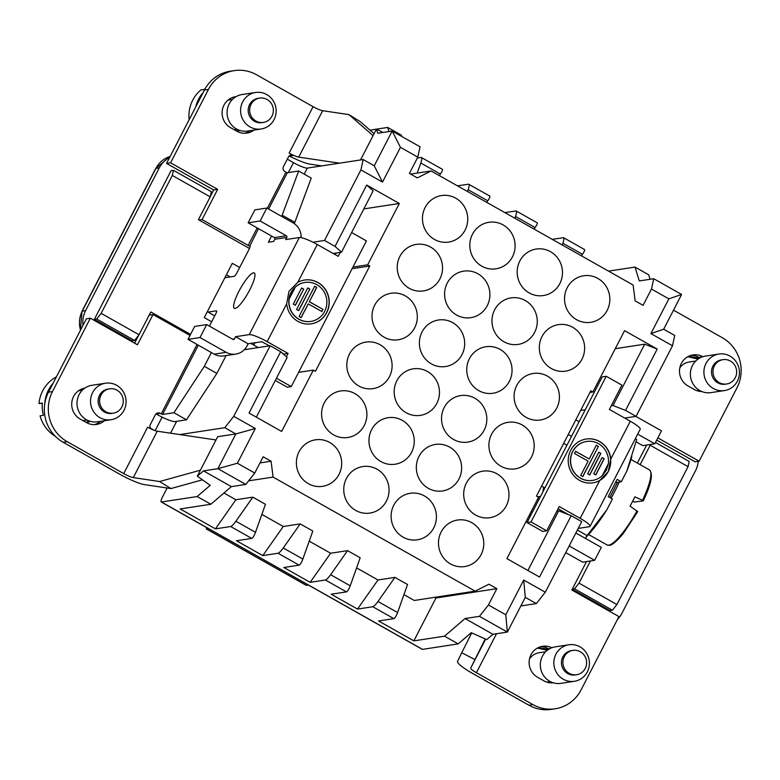 <?xml version="1.0" encoding="UTF-8"?>
<svg xmlns="http://www.w3.org/2000/svg" width="780" height="780" viewBox="0 0 780 780"><rect width="100%" height="100%" fill="white"/><g stroke="black" fill="none" stroke-linecap="round" stroke-linejoin="round"><path stroke-width="1.17" d="M503.11 224.932A23.537 22.63 -98.7 0 1 514.81 249.707A23.537 22.63 -98.7 0 1 496.022 268.817A23.537 22.63 -98.7 0 1 481.816 266.185A23.537 22.63 -98.7 0 1 470.116 241.41A23.537 22.63 -98.7 0 1 488.904 222.29A23.537 22.63 -98.7 0 1 503.11 224.932M329.677 442.445A23.537 22.63 -98.7 0 1 341.377 467.22A23.537 22.63 -98.7 0 1 322.589 486.34A23.537 22.63 -98.7 0 1 308.383 483.697A23.537 22.63 -98.7 0 1 296.683 458.923A23.537 22.63 -98.7 0 1 315.471 439.813A23.537 22.63 -98.7 0 1 329.677 442.445M354.89 393.598A23.537 22.63 -98.7 0 1 366.59 418.373A23.537 22.63 -98.7 0 1 347.802 437.482A23.537 22.63 -98.7 0 1 333.596 434.85A23.537 22.63 -98.7 0 1 321.896 410.075A23.537 22.63 -98.7 0 1 340.685 390.956A23.537 22.63 -98.7 0 1 354.89 393.598M380.104 344.74A23.537 22.63 -98.7 0 1 391.804 369.515A23.537 22.63 -98.7 0 1 373.015 388.635A23.537 22.63 -98.7 0 1 358.81 385.993A23.537 22.63 -98.7 0 1 347.11 361.218A23.537 22.63 -98.7 0 1 365.898 342.108A23.537 22.63 -98.7 0 1 380.104 344.74M427.469 371.485A23.537 22.63 -98.7 0 1 439.169 396.26A23.537 22.63 -98.7 0 1 420.381 415.369A23.537 22.63 -98.7 0 1 406.175 412.737A23.537 22.63 -98.7 0 1 394.475 387.962A23.537 22.63 -98.7 0 1 413.264 368.843A23.537 22.63 -98.7 0 1 427.469 371.485M402.256 420.332A23.537 22.63 -98.7 0 1 413.956 445.107A23.537 22.63 -98.7 0 1 395.168 464.227A23.537 22.63 -98.7 0 1 380.962 461.584A23.537 22.63 -98.7 0 1 369.262 436.81A23.537 22.63 -98.7 0 1 388.05 417.7A23.537 22.63 -98.7 0 1 402.256 420.332M377.042 469.19A23.537 22.63 -98.7 0 1 388.742 493.964A23.537 22.63 -98.7 0 1 369.954 513.074A23.537 22.63 -98.7 0 1 355.748 510.442A23.537 22.63 -98.7 0 1 344.048 485.667A23.537 22.63 -98.7 0 1 362.837 466.547A23.537 22.63 -98.7 0 1 377.042 469.19M455.744 198.188A23.537 22.63 -98.7 0 1 467.444 222.963A23.537 22.63 -98.7 0 1 448.656 242.083A23.537 22.63 -98.7 0 1 434.45 239.441A23.537 22.63 -98.7 0 1 422.76 214.666A23.537 22.63 -98.7 0 1 441.538 195.556A23.537 22.63 -98.7 0 1 455.744 198.188M430.531 247.046A23.537 22.63 -98.7 0 1 442.231 271.82A23.537 22.63 -98.7 0 1 423.442 290.93A23.537 22.63 -98.7 0 1 409.237 288.298A23.537 22.63 -98.7 0 1 397.537 263.523A23.537 22.63 -98.7 0 1 416.325 244.403A23.537 22.63 -98.7 0 1 430.531 247.046M405.317 295.893A23.537 22.63 -98.7 0 1 417.017 320.668A23.537 22.63 -98.7 0 1 398.229 339.778A23.537 22.63 -98.7 0 1 384.023 337.145A23.537 22.63 -98.7 0 1 372.323 312.37A23.537 22.63 -98.7 0 1 391.111 293.251A23.537 22.63 -98.7 0 1 405.317 295.893M452.683 322.637A23.537 22.63 -98.7 0 1 464.383 347.412A23.537 22.63 -98.7 0 1 445.594 366.522A23.537 22.63 -98.7 0 1 431.389 363.889A23.537 22.63 -98.7 0 1 419.689 339.105A23.537 22.63 -98.7 0 1 438.477 319.995A23.537 22.63 -98.7 0 1 452.683 322.637M477.896 273.78A23.537 22.63 -98.7 0 1 489.596 298.555A23.537 22.63 -98.7 0 1 470.808 317.674A23.537 22.63 -98.7 0 1 456.602 315.032A23.537 22.63 -98.7 0 1 444.902 290.257A23.537 22.63 -98.7 0 1 463.69 271.148A23.537 22.63 -98.7 0 1 477.896 273.78M597.841 278.411A23.537 22.63 -98.7 0 1 609.541 303.186A23.537 22.63 -98.7 0 1 590.752 322.306A23.537 22.63 -98.7 0 1 576.547 319.663A23.537 22.63 -98.7 0 1 564.847 294.889A23.537 22.63 -98.7 0 1 583.635 275.769A23.537 22.63 -98.7 0 1 597.841 278.411M471.773 522.668A23.537 22.63 -98.7 0 1 483.473 547.443A23.537 22.63 -98.7 0 1 464.685 566.553A23.537 22.63 -98.7 0 1 450.479 563.92A23.537 22.63 -98.7 0 1 438.779 539.146A23.537 22.63 -98.7 0 1 457.567 520.026A23.537 22.63 -98.7 0 1 471.773 522.668M424.408 495.924A23.537 22.63 -98.7 0 1 436.108 520.699A23.537 22.63 -98.7 0 1 417.319 539.818A23.537 22.63 -98.7 0 1 403.114 537.176A23.537 22.63 -98.7 0 1 391.414 512.401A23.537 22.63 -98.7 0 1 410.202 493.291A23.537 22.63 -98.7 0 1 424.408 495.924M496.987 473.821A23.537 22.63 -98.7 0 1 508.687 498.595A23.537 22.63 -98.7 0 1 489.898 517.706A23.537 22.63 -98.7 0 1 475.693 515.073A23.537 22.63 -98.7 0 1 463.993 490.288A23.537 22.63 -98.7 0 1 482.781 471.178A23.537 22.63 -98.7 0 1 496.987 473.821M449.621 447.077A23.537 22.63 -98.7 0 1 461.321 471.851A23.537 22.63 -98.7 0 1 442.533 490.961A23.537 22.63 -98.7 0 1 428.327 488.329A23.537 22.63 -98.7 0 1 416.627 463.554A23.537 22.63 -98.7 0 1 435.415 444.434A23.537 22.63 -98.7 0 1 449.621 447.077M522.2 424.964A23.537 22.63 -98.7 0 1 533.9 449.738A23.537 22.63 -98.7 0 1 515.112 468.858A23.537 22.63 -98.7 0 1 500.906 466.216A23.537 22.63 -98.7 0 1 489.206 441.441A23.537 22.63 -98.7 0 1 507.994 422.331A23.537 22.63 -98.7 0 1 522.2 424.964M474.835 398.229A23.537 22.63 -98.7 0 1 486.535 423.004A23.537 22.63 -98.7 0 1 467.747 442.114A23.537 22.63 -98.7 0 1 453.541 439.481A23.537 22.63 -98.7 0 1 441.841 414.697A23.537 22.63 -98.7 0 1 460.629 395.587A23.537 22.63 -98.7 0 1 474.835 398.229M550.475 251.667A23.537 22.63 -98.7 0 1 562.175 276.442A23.537 22.63 -98.7 0 1 543.387 295.561A23.537 22.63 -98.7 0 1 529.181 292.919A23.537 22.63 -98.7 0 1 517.481 268.144A23.537 22.63 -98.7 0 1 536.269 249.034A23.537 22.63 -98.7 0 1 550.475 251.667M572.627 327.259A23.537 22.63 -98.7 0 1 584.327 352.034A23.537 22.63 -98.7 0 1 565.539 371.153A23.537 22.63 -98.7 0 1 551.333 368.511A23.537 22.63 -98.7 0 1 539.633 343.736A23.537 22.63 -98.7 0 1 558.422 324.626A23.537 22.63 -98.7 0 1 572.627 327.259M525.262 300.524A23.537 22.63 -98.7 0 1 536.962 325.299A23.537 22.63 -98.7 0 1 518.173 344.409A23.537 22.63 -98.7 0 1 503.968 341.776A23.537 22.63 -98.7 0 1 492.268 317.002A23.537 22.63 -98.7 0 1 511.056 297.882A23.537 22.63 -98.7 0 1 525.262 300.524M547.414 376.116A23.537 22.63 -98.7 0 1 559.114 400.891A23.537 22.63 -98.7 0 1 540.325 420.001A23.537 22.63 -98.7 0 1 526.12 417.368A23.537 22.63 -98.7 0 1 514.42 392.594A23.537 22.63 -98.7 0 1 533.208 373.474A23.537 22.63 -98.7 0 1 547.414 376.116M500.048 349.372A23.537 22.63 -98.7 0 1 511.748 374.147A23.537 22.63 -98.7 0 1 492.96 393.266A23.537 22.63 -98.7 0 1 478.754 390.624A23.537 22.63 -98.7 0 1 467.054 365.849A23.537 22.63 -98.7 0 1 485.842 346.739A23.537 22.63 -98.7 0 1 500.048 349.372M167.134 487.997L162.581 496.821A6.191 1.355 119.4 0 0 161.216 501.959A6.191 1.355 119.4 0 0 161.46 501.998L197.165 496.538L210.853 504.26L180.17 508.95L215.436 528.859L230.685 526.529L251.735 538.414L236.486 540.745L262.802 555.604L278.05 553.264L299.101 565.149L283.852 567.489L310.157 582.338L325.416 580.008L346.466 591.893L331.217 594.224L357.523 609.082L372.781 606.742L393.832 618.628L378.583 620.968L413.839 640.867L444.522 636.178L458.201 643.9L422.497 649.37A6.191 1.355 119.4 0 1 422.253 649.331L161.216 501.959M226.093 277.534L225.235 277.046M492.94 634.286L465.046 618.54L479.466 616.337L507.361 632.083L505.791 614.767L523.721 580.037L545.298 592.215L536.338 603.583L525.291 597.343L507.361 632.083L492.94 634.286L486.769 639.59L471.237 632.697L458.201 643.9M179.829 434.567L224.786 427.694L235.833 433.933L217.688 436.702L197.32 476.171L210.21 485.335L197.165 496.538M376.545 129.139L387.67 127.432L388.947 131.547M370.012 130.143L376.428 129.158M608.536 271.128L635.027 267.082L648.707 274.804L650.091 279.279M308.383 585.049L306.296 585.37L206.31 528.918L208.397 528.596M211.653 321.769L204.292 317.606L232.313 263.328L239.674 267.491M698.256 461.331A24.775 23.829 -98.7 0 1 695.555 470.623L621.875 613.382A24.775 23.829 -98.7 0 1 617.438 619.447M536.338 603.583L520.845 605.953M465.046 618.54L444.522 636.178M154.186 430.297L150.452 428.191M197.32 476.171L203.492 470.876L231.377 486.623L210.853 504.26M82.992 325.328A24.775 23.829 -98.7 0 1 85.605 310.615L159.286 167.866A24.775 23.829 -98.7 0 1 169.611 157.511M287.264 159.227A26.013 25.018 -98.7 0 1 288.824 160.036L293.475 162.659A12.382 2.047 -152.7 0 0 307.359 168.09L304.229 174.145M312.975 242.219L324.509 240.454L360.925 169.894L363.178 159.549L307.359 168.09M363.178 159.549L374.234 165.789L392.165 131.05L400.442 147.342L382.512 182.081L360.925 169.894M360.526 159.958L376.457 129.1L383.009 132.454M387.67 127.432L401.359 135.164L401.758 136.471M651.475 289.058L653.718 278.723L681.613 294.469L663.683 329.209L674.739 335.449L672.487 345.784L650.91 333.606L668.84 298.867L651.475 289.058L643.071 305.351L635.144 300.875L633.136 285.022L431.096 170.957L417.319 177.899L409.402 173.423L417.807 157.141L420.059 146.796L392.165 131.05L377.744 133.253L376.457 129.1M417.212 173.082L420.79 163.01C421.941 159.5 422.077 157.648 421.19 157.423L417.358 158.018M467.532 191.519L468.156 189.755C469.306 186.245 469.433 184.382 468.556 184.168L457.499 185.864M537.206 222.826L516.175 210.951L504.865 212.599M584.571 249.561L563.54 237.685L552.23 239.343M635.027 267.082L639.308 280.927L653.718 278.723M206.905 527.758L206.31 528.918M640.166 464.656L650.169 445.263L688.058 466.654L616.902 604.529L579.004 583.138L590.45 560.976M230.178 276.9L226.405 274.774M207.353 311.678L214.714 315.841M190.573 334.396L150.813 311.951L139.045 334.747L101.146 313.355L172.312 175.48L210.2 196.872L198.432 219.677L249.464 248.479M572.247 589.212L610.077 610.565L612.427 610.213L574.529 588.822L572.276 589.163M545.298 592.215L581.714 521.654L571.194 515.707L539.536 577.044L506.902 558.626L538.561 497.289L536.455 496.099L590.801 390.799L592.907 391.989L624.566 330.652L657.199 349.069L625.541 410.407L636.061 416.354L672.487 345.784M479.466 616.337L488.416 604.968L496.821 588.685L435.971 597.987L413.839 640.867M435.971 597.987L434.791 597.324M224.786 427.694L233.737 416.325L255.314 428.503L237.383 463.242L254.758 473.05L263.162 456.768L271.079 461.233L273.088 477.087L475.127 591.152L414.277 600.463L403.952 594.633M393.832 618.628C394.973 618.101 396.23 616.073 397.585 612.534L407.55 584.512L394.914 577.385L377.988 601.477C375.755 604.519 374.02 606.274 372.781 606.742M357.523 609.082L377.988 579.979L394.914 577.385M377.988 579.979L356.587 567.899M346.466 591.893C347.607 591.367 348.865 589.339 350.22 585.8L360.185 557.778L347.548 550.641L330.623 574.733C328.39 577.775 326.654 579.53 325.416 580.008M310.157 582.338L330.623 553.234L347.548 550.641M330.623 553.234L309.221 541.154M302.854 559.055L283.257 547.989L300.193 523.907L312.819 531.034L302.854 559.055C301.499 562.594 300.251 564.623 299.101 565.149M283.257 547.989C281.024 551.031 279.289 552.796 278.05 553.264M300.193 523.907L283.257 526.49L262.802 555.604M283.257 526.49L261.856 514.41M255.489 532.321L235.891 521.255L252.827 497.162L265.453 504.299L255.489 532.321C254.134 535.85 252.886 537.888 251.735 538.414M235.891 521.255C233.659 524.297 231.923 526.051 230.685 526.529M252.827 497.162L235.891 499.756L215.436 528.859M235.891 499.756L223.948 493.009M254.758 473.05L245.797 484.419L231.377 486.623M255.314 428.503L235.833 433.933L217.903 468.673L203.492 470.876M233.737 416.325L270.163 345.755L244.296 349.713M237.383 463.242L217.903 468.673L245.797 484.419M172.312 175.48L173.433 170.313L171.083 170.674L94.321 319.4L132.22 340.792L134.56 340.431L96.671 319.04L101.146 313.355M149.653 314.184L150.901 314.886M442.474 169.338L421.19 157.423M420.79 163.01L440.398 174.076C442.416 171.064 443.03 169.474 442.24 169.309M440.398 174.076L439.325 175.597M489.84 196.082L468.556 184.168M468.156 189.755L487.763 200.811C489.781 197.808 490.396 196.219 489.606 196.053M487.763 200.811L486.691 202.342M515.921 210.912C516.799 211.126 516.672 212.989 515.521 216.489L514.898 218.264M534.047 229.076L535.119 227.555C537.147 224.543 537.761 222.953 536.971 222.797M563.287 237.647C564.164 237.861 564.038 239.723 562.887 243.233L562.253 245.008M581.412 255.82L582.484 254.299C584.512 251.287 585.127 249.698 584.337 249.532M624.731 418.08L636.061 416.354M537.635 499.083L539.107 499.18M579.004 583.138L574.529 588.822M616.902 604.529L612.427 610.213M688.058 466.654L689.188 461.487L655.473 442.455M650.169 445.263L650.344 444.464M571.525 436.371L568.24 434.519M531.121 511.7L532.301 512.362M254.992 342.742L253.793 345.072M258.229 347.587L250.799 343.385M173.433 170.313L211.331 191.704L210.2 196.872M94.321 319.4L96.671 319.04M139.045 334.747L134.56 340.431M523.721 580.037L525.291 597.343M527.904 570.482L558.694 510.822L556.9 511.095M530.897 515.073L529.25 515.326M558.694 510.822L571.194 515.707M298.584 372.372L313.316 370.12L281.658 431.457L249.025 413.039L280.683 351.702L270.163 345.755M496.821 588.685L488.904 584.21L475.127 591.152M488.416 604.968L505.791 614.767M417.807 157.141L400.442 147.342M324.509 240.454L335.039 246.402L366.697 185.065L399.321 203.482L367.663 264.82L352.94 267.072M313.316 370.12L315.422 371.309L369.769 266.009L367.663 264.82M273.088 477.087L248.625 480.831M271.079 461.233L259.974 462.93M256.347 417.173L287.137 357.513L280.683 351.702M382.512 182.081L374.234 165.789M335.039 246.402L341.494 252.213L333.167 253.481M410.582 174.096L431.096 170.957M681.613 294.469L668.84 298.867M579.091 421.717L575.806 419.864M611.257 405.795L613.051 405.522L625.541 410.407M580.651 410.475L585.254 409.773M663.683 329.209L650.91 333.606M369.769 266.009L352.092 268.71M363.841 208.913L399.321 203.482M341.494 252.213L373.152 190.876L366.697 185.065M613.051 405.522L644.709 344.185L657.199 349.069M615.254 348.689L644.709 344.185M592.907 391.989L589.963 392.438M580.183 518.359L559.26 506.542L546.721 530.819L531.034 521.957L606.226 376.282L621.913 385.144L609.385 409.422L630.308 421.239L610.789 459.059L608.264 471.588L599.703 480.529L580.183 518.359A16.01 2.642 27.3 0 1 590.07 526.364A16.01 2.642 27.3 0 1 589.456 526.695L578.224 528.411M610.789 459.059A22.162 21.313 81.3 0 0 586.199 439.023A22.162 21.313 81.3 0 0 570.716 450.304A22.162 21.313 81.3 0 0 572.179 473.587A22.162 21.313 81.3 0 0 592.907 482.84A22.162 21.313 81.3 0 0 599.703 480.529M592.819 482.859A22.162 21.313 81.3 0 0 608.215 471.588A22.162 21.313 81.3 0 0 606.782 448.344A22.162 21.313 81.3 0 0 586.121 439.043M592.449 480.421A19.705 18.944 -98.7 0 1 592.361 480.431A19.705 18.944 -98.7 0 1 573.943 472.202A19.705 18.944 -98.7 0 1 572.647 451.513A19.705 18.944 -98.7 0 1 586.404 441.49A19.705 18.944 -98.7 0 1 586.492 441.47M572.812 451.483A19.705 18.944 -98.7 0 1 586.57 441.46A19.705 18.944 -98.7 0 1 608.351 463.788L606.274 470.389L602.14 475.8A19.705 18.944 -98.7 0 1 592.527 480.412A19.705 18.944 -98.7 0 1 574.109 472.183A19.705 18.944 -98.7 0 1 572.812 451.483M636.07 441.831L642.788 445.624L654.791 443.791L637.679 434.128M654.791 443.791L661.469 430.843L635.866 416.383M590.07 526.364L640.204 429.244A16.01 2.642 -152.7 0 0 630.308 421.239M568.659 514.722L558.109 508.765M565.734 552.62L582.64 562.166L594.633 560.332L569.176 545.951M594.633 560.332L601.322 547.385L575.855 533.003M540.569 496.343L537.673 496.782M657.832 437.892L699.124 461.194L736.993 387.816A36.933 35.529 81.3 0 0 722.319 337.73L673.51 310.167M637.358 463.066L646.669 445.029M701.756 391.511A16.624 15.99 -98.7 0 1 694.258 389.473L687.98 385.924A16.624 15.99 -98.7 0 1 679.712 368.433A16.624 15.99 -98.7 0 1 692.981 354.929A16.624 15.99 -98.7 0 1 702.848 356.704M485.248 638.908L470.701 668.09A9.233 1.521 -152.7 0 0 476.404 672.701L532.945 704.623A36.933 35.529 81.3 0 0 555.243 708.767A36.933 35.529 81.3 0 0 581.042 689.968L618.92 616.59L571.837 590.011L586.511 561.571M553.205 682.783A16.624 15.99 -98.7 0 1 543.875 680.833L537.596 677.284A16.624 15.99 -98.7 0 1 529.337 659.792A16.624 15.99 -98.7 0 1 542.607 646.288A16.624 15.99 -98.7 0 1 551.87 647.751M543.758 487.285A31.395 6.864 -60.6 0 0 542.899 491.829M656.682 440.115L695.126 461.809L699.124 461.194M699.933 357.923L699.017 357.406A16.624 15.99 81.3 0 0 691.002 355.368M606.226 376.282L602.218 376.896L527.026 522.571L531.034 521.957M546.721 530.819L542.724 531.433L527.026 522.571M532.945 704.623L528.947 705.237A36.933 35.529 81.3 0 0 551.245 709.371L555.243 708.767M474.864 659.519L461.731 652.743L457.567 661.323A24.014 3.958 27.3 0 0 472.407 673.316L528.947 705.237M551.889 682.87A16.624 15.99 81.3 0 0 552.679 682.617M549.149 649.058L548.633 648.765A16.624 15.99 81.3 0 0 540.628 646.727M461.731 652.743L471.724 632.911M600.873 453.394L598.786 452.215L587.642 473.791L589.739 474.971L600.873 453.394L598.738 452.302M604.188 458.747L602.101 457.567L593.746 473.752L595.832 474.932L604.188 458.747L602.053 457.655M580.71 475.449L582.797 476.629L598.396 446.413L596.3 445.234L589.202 458.991L575.601 451.318L574.49 453.473L588.091 461.156L580.71 475.449M589.621 474.903L600.707 453.414M595.715 474.864L604.022 458.776M582.679 476.57L598.396 446.413M589.202 458.991L575.552 451.406M598.231 446.443L596.251 445.331M537.137 648.229L538.922 647.858L548.798 649.262M547.336 650.286L537.596 648.112M549.754 681.642L547.823 682.412M637.016 510.919A43.095 9.418 -60.6 0 1 608.712 545.152A43.095 9.418 -60.6 0 1 607.015 544.918L608.995 545.337C609.989 545.405 613.47 545.327 623.317 533.471L637.718 511.631L630.065 506.123A43.095 9.418 119.4 0 0 634.852 496.84L642.486 500.321A43.095 9.418 -60.6 0 0 649.389 469.862L630.932 459.44M634.608 502.037L643.237 500.867M635.3 438.74L636.694 439.52L626.896 470.935L621.328 481.718L615.469 482.615M577.375 530.059L587.116 535.567L606.859 509.769L612.417 498.985L608.234 496.616L617.146 479.359L621.328 481.718M585.546 537.868L587.116 535.567M606.859 509.769A59.104 12.919 119.4 0 1 589.319 533.647L585.741 537.635M631.829 456.495L630.601 460.522A59.104 12.919 119.4 0 1 626.896 470.935M687.511 356.869L689.306 356.499L699.592 358.108M698.012 359.102L687.98 356.752M697.271 390.78L698.822 389.961M83.704 388.966L82.641 388.674M90.227 421.317L86.707 422.731M86.141 422.409L88.92 420.888M234.429 97.724L233.025 97.315M239.714 130.406L237.091 131.371M236.525 131.05L238.573 129.997M253.49 272.844A20.319 4.436 -60.6 0 0 239.596 289.975A20.319 4.436 -60.6 0 0 234.312 308.334A20.319 4.436 -60.6 0 0 235.102 308.451A20.319 4.436 -60.6 0 0 248.995 291.32A20.319 4.436 -60.6 0 0 254.28 272.961A20.319 4.436 -60.6 0 0 253.49 272.844M104.422 420.742A16.624 15.99 -98.7 0 1 96.505 424.456A16.624 15.99 -98.7 0 1 86.473 422.594L80.194 419.055A16.624 15.99 -98.7 0 1 73.583 396.513A16.624 15.99 -98.7 0 1 84.854 388.108M286.357 356.801L288.083 353.447L267.16 341.64L286.679 303.81L288.971 291.32L297.765 282.34L317.284 244.52A16.01 2.642 -152.7 0 0 299.354 237.5L249.23 334.62L235.56 336.706L234.448 338.871L232.508 339.163M286.679 303.81A22.162 21.313 81.3 0 0 311.269 323.846A22.162 21.313 81.3 0 0 326.752 312.565A22.162 21.313 81.3 0 0 325.289 289.282A22.162 21.313 81.3 0 0 304.57 280.03A22.162 21.313 81.3 0 0 297.765 282.34M311.191 323.856A22.162 21.313 81.3 0 0 326.586 312.595A22.162 21.313 81.3 0 0 325.143 289.351A22.162 21.313 81.3 0 0 304.483 280.04M253.939 130.094A16.624 15.99 -98.7 0 1 246.88 133.097A16.624 15.99 -98.7 0 1 236.847 131.235L230.578 127.696A16.624 15.99 -98.7 0 1 223.967 105.154A16.624 15.99 -98.7 0 1 235.579 96.691A16.624 15.99 -98.7 0 1 236.116 96.622M310.81 321.418A19.705 18.944 -98.7 0 1 310.732 321.438A19.705 18.944 -98.7 0 1 292.315 313.209A19.705 18.944 -98.7 0 1 291.008 292.51A19.705 18.944 -98.7 0 1 304.775 282.487A19.705 18.944 -98.7 0 1 304.853 282.477M324.656 311.386A19.705 18.944 -98.7 0 1 310.898 321.409A19.705 18.944 -98.7 0 1 289.127 299.081L291.164 292.49L295.327 287.069A19.705 18.944 -98.7 0 1 304.941 282.457A19.705 18.944 -98.7 0 1 323.359 290.696A19.705 18.944 -98.7 0 1 324.656 311.386M209.41 326.128L215.719 313.901A3.695 0.809 -60.6 0 0 216.528 310.84A3.695 0.809 -60.6 0 0 216.382 310.82L208.075 312.088M211.409 352.579L204.311 366.337L173.921 412.727L162.581 414.463L198.334 345.199M248.157 222.826L254.845 209.878L266.838 208.046L260.159 220.993L248.157 222.826L274.316 237.598L286.319 235.765A1.228 1.18 -98.7 0 1 286.806 237.432L285.694 239.587L299.354 237.5M271.557 236.038L268.359 242.239L273.692 241.429L274.804 239.265L286.806 237.432M267.325 208.319L285.968 172.204L287.342 172.741L298.681 171.015L281.687 216.421M224.884 277.709L234.205 276.286A3.695 0.809 -60.6 0 0 236.876 272.893L249.132 249.161A3.695 0.809 -60.6 0 0 249.951 246.09A3.695 0.809 -60.6 0 0 249.805 246.07L258.482 228.657M149.155 315.149L153.046 314.555L137.446 344.77L90.363 318.191L52.494 391.57A36.933 35.529 81.3 0 0 67.168 441.665L123.708 473.587A9.233 1.521 -152.7 0 0 133.292 477.604L159.578 481.523L170.908 488.563L202.439 479.817M190.037 335.439L153.046 314.555M151.028 428.932A3.695 3.549 -98.7 0 1 150.335 424.515L155.347 414.804A3.695 3.549 -98.7 0 1 160.163 413.332L162.581 414.463M156.029 413.878A3.695 3.549 81.3 0 1 156.156 413.946L157.209 414.541A16.01 2.642 27.3 0 0 175.139 421.551L186.469 419.815L173.921 412.727M186.469 419.815L216.859 373.425L204.311 366.337M216.859 373.425L226.073 355.592M214.168 354.139A16.01 15.395 81.3 0 0 223.821 355.933L235.823 354.101A16.01 15.395 -98.7 0 1 226.161 352.306L200.002 337.535L188.009 339.378L214.168 354.139L226.161 352.306M188.009 339.378L194.688 326.42L206.69 324.587L232.849 339.358A1.228 1.18 81.3 0 0 234.448 338.871M235.823 354.101A16.01 15.395 -98.7 0 0 247.006 345.959L248.118 343.795L235.56 336.706M206.69 324.587L200.002 337.535M248.118 343.795L261.787 341.708L269.548 345.852M288.083 353.447L284.086 354.061L281.99 352.882M249.23 334.62A16.01 2.642 27.3 0 1 267.16 341.64M317.284 244.52L338.218 256.327L340.246 252.398M266.838 208.046L292.997 222.817A16.01 15.395 -98.7 0 1 301.158 237.627M286.319 235.765L260.159 220.993M274.316 237.598A1.228 1.18 -98.7 0 1 274.804 239.265M294.206 223.567L294.84 222.349L282.282 215.261M294.84 222.349L311.23 178.103L298.681 171.015M285.968 172.204L284.924 171.61A3.695 3.549 -98.7 0 1 283.452 166.608L288.464 156.897A3.695 3.549 -98.7 0 1 293.27 155.425L289.127 153.085A9.233 1.521 -152.7 0 0 298.711 157.111L339.466 163.176M199.095 220.048L202.059 219.589L249.473 246.119M351.634 232.547L366.444 240.913L291.252 386.587L276.442 378.232M373.084 135.632L348.952 114.621L322.657 110.702A9.233 1.521 27.3 0 1 313.082 106.684L256.542 74.763A36.933 35.529 81.3 0 0 234.244 70.629A36.933 35.529 81.3 0 0 208.445 89.417L170.566 162.796L217.649 189.374L202.059 219.589M170.908 488.563L144.622 484.643A24.014 3.958 27.3 0 1 119.71 474.191L63.17 442.27L67.168 441.665M52.494 391.57L48.496 392.184A36.933 35.529 81.3 0 0 63.17 442.27M48.496 392.184L86.365 318.805L90.363 318.191M134.599 343.161L138.743 335.127M216.011 439.959L157.238 431.203A9.233 1.521 27.3 0 1 147.654 427.177L123.708 473.587M84.298 388.508A16.624 15.99 81.3 0 0 83.216 388.489M94.478 424.632A16.624 15.99 81.3 0 0 100.425 421.356M291.252 386.587L287.255 387.202L275.301 380.455M335.361 254.719L336.238 253.012M210.278 196.531L213.652 189.989L217.649 189.374M213.652 189.989L166.569 163.41L170.566 162.796M166.569 163.41L204.448 90.032L208.445 89.417M234.244 70.629L230.246 71.234A36.933 35.529 81.3 0 0 204.448 90.032M348.952 114.621L360.282 121.67L374.088 133.682M321.731 165.896L310.04 164.151A24.014 3.958 27.3 0 1 289.409 156.019L289.273 156.039A3.695 3.549 81.3 0 0 289.146 155.971M235.199 97.188A16.624 15.99 81.3 0 0 233.6 97.13M244.861 133.273A16.624 15.99 81.3 0 0 249.941 130.708M200.411 470.194L159.578 481.523M296.595 309.475L298.691 310.654L309.826 289.078L307.739 287.898L296.595 309.475M293.28 304.122L295.376 305.302L303.722 289.117L301.636 287.937L293.28 304.122M316.768 287.42L314.671 286.24L299.072 316.456L301.168 317.635L308.266 303.878L321.867 311.552L322.988 309.397L309.387 301.714L316.768 287.42L314.623 286.328M298.565 310.596L309.826 289.078M309.66 289.107L307.69 287.986M295.25 305.233L303.722 289.117M303.556 289.146L301.587 288.025M309.387 301.714L316.592 287.44M322.988 309.397L309.221 301.743M321.75 311.483L322.822 309.426M308.266 303.878L301.051 317.567M99.645 401.944A12.314 11.846 -98.7 0 1 109.59 388.81A12.314 11.846 -98.7 0 1 123.25 400.033A12.314 11.846 -98.7 0 1 113.314 413.156A12.314 11.846 -98.7 0 1 99.645 401.944M109.59 388.81L108.118 389.044A12.314 11.846 81.3 0 0 98.173 402.168A12.314 11.846 81.3 0 0 111.842 413.38L113.314 413.156M106.723 383.068A18.466 17.764 81.3 0 0 105.514 383.204A18.466 17.764 81.3 0 0 90.597 402.899A18.466 17.764 81.3 0 0 109.902 419.864A18.466 17.764 81.3 0 0 111.101 419.718A18.466 17.764 81.3 0 0 126.019 400.033A18.466 17.764 81.3 0 0 106.723 383.068M105.514 383.204L91.991 385.281A18.466 17.764 81.3 0 0 77.074 404.966A18.466 17.764 81.3 0 0 97.578 421.795L111.101 419.718M56.355 376.935A33.862 32.565 81.3 0 0 39 403.562L42.334 403.046A33.862 32.565 -98.7 0 0 42.325 409.227A33.862 32.565 -98.7 0 0 43.397 415.311L40.063 415.828A33.862 32.565 81.3 0 0 55.351 436.322M42.315 403.289L39 403.562M569.049 651.709A12.314 11.846 81.3 0 0 576.625 674.729A12.314 11.846 81.3 0 0 585.975 658.7A12.314 11.846 81.3 0 0 569.049 651.709M576.625 674.729L575.152 674.953A12.314 11.846 -98.7 0 1 567.577 651.934A12.314 11.846 -98.7 0 1 571.428 650.608L572.9 650.383M563.053 646.766A18.466 17.764 -98.7 0 1 568.834 644.777A18.466 17.764 -98.7 0 1 587.203 654.332A18.466 17.764 -98.7 0 1 580.193 679.312A18.466 17.764 -98.7 0 1 574.421 681.291A18.466 17.764 -98.7 0 1 556.042 671.746A18.466 17.764 -98.7 0 1 563.053 646.766M574.421 681.291L560.888 683.358A18.466 17.764 -98.7 0 1 541.281 670.888A18.466 17.764 -98.7 0 1 549.529 648.833A18.466 17.764 -98.7 0 1 555.301 646.844L568.834 644.777M529.493 658.934A15.083 14.508 -98.7 0 1 534.437 654.371A15.083 14.508 -98.7 0 1 539.155 652.743L545.688 651.749M736.622 370.87A12.314 11.846 -98.7 0 1 726.687 383.994A12.314 11.846 -98.7 0 1 713.017 372.781A12.314 11.846 -98.7 0 1 722.962 359.658A12.314 11.846 -98.7 0 1 736.622 370.87M722.962 359.658L721.49 359.882A12.314 11.846 81.3 0 0 711.545 373.006A12.314 11.846 81.3 0 0 725.215 384.218L726.687 383.994M723.274 390.702A18.466 17.764 81.3 0 0 724.474 390.565A18.466 17.764 81.3 0 0 739.391 370.87A18.466 17.764 81.3 0 0 720.096 353.906A18.466 17.764 81.3 0 0 718.887 354.052A18.466 17.764 81.3 0 0 703.969 373.737A18.466 17.764 81.3 0 0 723.274 390.702M718.887 354.052L705.364 356.119A18.466 17.764 81.3 0 0 690.446 375.814A18.466 17.764 81.3 0 0 710.95 392.632L724.474 390.565M695.74 361.013L689.208 362.017A15.083 14.508 81.3 0 0 679.828 367.809M267.218 121.105A12.314 11.846 81.3 0 0 259.642 98.085A12.314 11.846 81.3 0 0 250.292 114.104A12.314 11.846 81.3 0 0 267.218 121.105M263.367 122.421L261.895 122.655A12.314 11.846 -98.7 0 1 254.319 99.635A12.314 11.846 -98.7 0 1 258.17 98.309L259.642 98.085M266.935 127.003A18.466 17.764 -98.7 0 1 261.163 128.993A18.466 17.764 -98.7 0 1 242.785 119.438A18.466 17.764 -98.7 0 1 249.795 94.468A18.466 17.764 -98.7 0 1 255.577 92.479A18.466 17.764 -98.7 0 1 273.946 102.034A18.466 17.764 -98.7 0 1 266.935 127.003M261.163 128.993L247.63 131.059A18.466 17.764 -98.7 0 1 228.023 118.589A18.466 17.764 -98.7 0 1 236.272 96.535A18.466 17.764 -98.7 0 1 242.044 94.546L255.577 92.479M205.208 88.627A33.862 32.565 81.3 0 0 204.204 89.427L200.87 89.944A33.862 32.565 -98.7 0 0 189.121 119.73M422.497 649.37L161.46 501.998M80.379 330.398L82.007 311.259A6.191 1.024 27.3 0 1 82.251 311.132A24.775 23.829 81.3 0 0 80.535 330.096M85.605 310.615L82.251 311.132L155.932 168.373A6.191 1.024 -152.7 0 0 155.688 168.509L170.157 156.458M170.157 156.468A24.775 23.829 81.3 0 0 155.932 168.373L159.286 167.866M397.585 612.534L377.988 601.477M350.22 585.8L330.623 574.733M176.65 421.317L170.528 433.183M293.475 162.659L288.356 172.595M162.133 417.134L155.161 430.648M515.521 216.489L535.119 227.555M562.887 243.233L582.484 254.299M496.519 633.74L476.404 672.701M699.017 357.406L702.195 356.918M470.701 668.09L485.667 639.103M548.633 648.765L550.075 648.541M608.351 463.788L602.14 475.8M617.516 482.303L609.794 497.503M611.072 498.225A43.095 9.418 -60.6 0 0 619.261 482.03M634.861 502.144L632.687 501.199M268.613 209.04L287.342 172.741M161.207 413.927L197.047 344.477M156.156 413.946L160.163 413.332M248.089 245.583L257.205 227.935M289.127 153.085L313.082 106.684M157.238 431.203L133.292 477.604M322.657 110.702L298.711 157.111M289.409 156.019L293.27 155.425M289.127 299.081L295.327 287.069M53.118 383.224A33.862 32.565 81.3 0 0 44.752 403.757M195.702 106.957A33.862 32.565 -98.7 0 1 203.171 92.498M82.007 311.259L155.688 168.509M544.908 487.939L541.622 486.077M607.015 544.918L588.559 534.495M566.953 445.234L563.667 443.381M649.389 469.862C653.367 473.635 651.329 483.961 643.285 500.838M634.715 502.135L632.658 501.238M82.368 390.175L78.546 390.76M86.931 419.991L82.943 420.605M550.251 681.564L546.751 682.1M700.303 390.829L698.471 391.111M232.43 99.44L227.994 100.123M236.993 129.266L234.127 129.704"/></g></svg>
